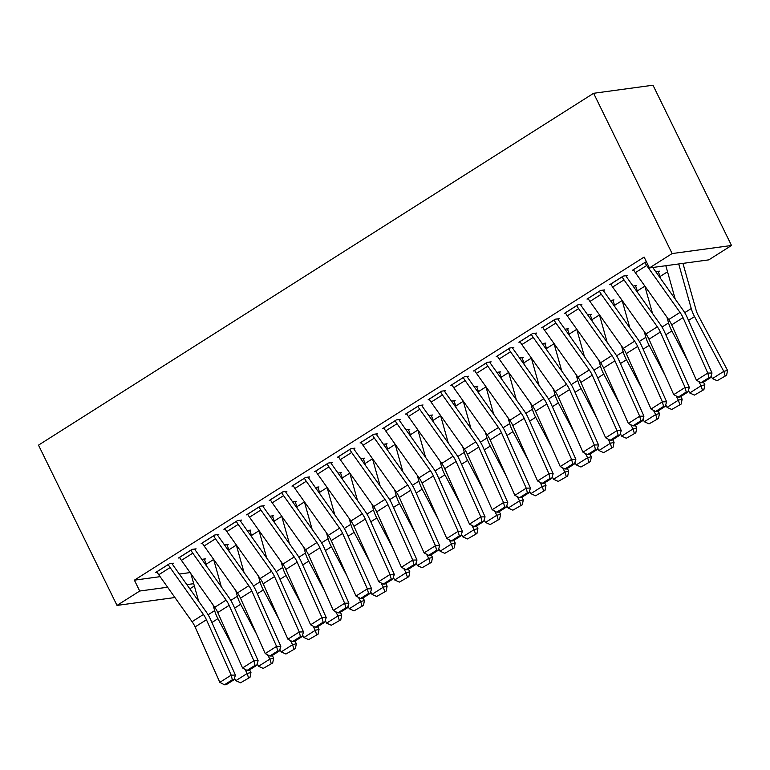 <?xml version="1.0" encoding="UTF-8"?>
<svg xmlns="http://www.w3.org/2000/svg" width="770" height="770" viewBox="0 0 770 770"><rect width="100%" height="100%" fill="white"/><g stroke="black" fill="none" stroke-linecap="round" stroke-linejoin="round"><path stroke-width="1.16" d="M206.033 564.304L213.646 559.472M228.728 549.915L236.342 545.093M251.424 535.535L259.038 530.703M274.12 521.146L281.733 516.324M296.816 506.766L304.429 501.934M319.502 492.377L327.115 487.554M342.198 477.997L349.811 473.165M364.893 463.607L372.507 458.785M387.589 449.228L395.203 444.396M410.285 434.838L417.898 430.016M432.981 420.449L440.594 415.627M455.676 406.069L463.29 401.247M478.372 391.68L485.986 386.858M501.068 377.3L508.681 372.468M523.764 362.911L531.377 358.089M546.459 348.531L554.073 343.699M569.155 334.142L576.769 329.319M591.851 319.762L599.464 314.93M614.537 305.372L622.15 300.55M637.233 290.993L644.846 286.161M659.928 276.603L667.542 271.781M194.348 585.951L189.834 588.809M160.102 576.663L134.384 580.166L644.115 257.074L649.437 267.941L708.804 259.865L731.5 245.486L652.989 85.21L593.622 93.285L38.5 445.147L117.011 605.413L139.707 591.033L167.61 587.231M227.054 545.189L228.19 544.467L224.513 544.968M194.964 549.549L196.1 548.837L192.086 549.376L178.476 558.009L179.872 557.817M272.445 516.42L273.581 515.698L269.904 516.198M240.356 520.78L241.491 520.068L237.478 520.607L223.868 529.24L225.263 529.048M317.837 487.651L318.972 486.929L315.296 487.429M285.747 492.011L286.883 491.289L282.869 491.838L269.25 500.471L270.655 500.279M363.228 458.872L364.364 458.16L360.687 458.66M331.139 463.242L332.274 462.52L328.261 463.068L314.641 471.702L316.047 471.51M408.62 430.103L409.756 429.391L406.069 429.891M376.53 434.472L377.666 433.751L373.652 434.299L360.033 442.933L361.438 442.74M454.002 401.334L455.137 400.621L451.461 401.122M421.912 405.703L423.048 404.981L419.044 405.53L405.424 414.164L406.82 413.971M499.393 372.565L500.529 371.852L496.852 372.353M467.303 376.934L468.439 376.212L464.425 376.761L450.816 385.395L452.211 385.202M544.785 343.795L545.92 343.074L542.244 343.574M512.695 348.165L513.831 347.443L509.817 347.992L496.207 356.625L497.603 356.433M590.176 315.026L591.312 314.304L587.635 314.805M558.086 319.396L559.222 318.674L555.209 319.223L541.589 327.847L542.994 327.664M635.568 286.257L636.703 285.535L633.027 286.036M603.478 290.627L604.614 289.905L600.6 290.454L586.981 299.078L588.386 298.895M665.829 265.756L664.558 265.891M646.348 261.636L632.372 270.308L633.777 270.116M179.343 574.045L190.113 572.582M626.174 276.238L627.309 275.516L623.296 276.064L609.676 284.698L611.082 284.505M658.263 271.868L659.399 271.156L655.713 271.656M580.782 305.007L581.918 304.285L577.904 304.833L564.285 313.467L565.69 313.275M612.872 300.647L614.008 299.925L610.331 300.425M535.391 333.776L536.526 333.064L532.513 333.603L518.893 342.236L520.299 342.044M567.48 329.416L568.616 328.694L564.939 329.194M489.999 362.545L491.135 361.833L487.121 362.372L473.512 371.005L474.907 370.813M522.089 358.185L523.225 357.463L519.548 357.963M444.608 391.314L445.743 390.602L441.739 391.141L428.12 399.774L429.516 399.582M476.697 386.954L477.833 386.232L474.156 386.733M399.226 420.083L400.352 419.371L396.348 419.91L382.728 428.543L384.134 428.351M431.316 415.723L432.442 415.001L428.765 415.502M353.834 448.862L354.97 448.14L350.956 448.689L337.337 457.313L338.742 457.12M385.924 444.492L387.06 443.77L383.373 444.271M308.443 477.631L309.579 476.909L305.565 477.458L291.945 486.082L293.351 485.899M340.533 473.261L341.668 472.539L337.992 473.04M263.051 506.4L264.187 505.678L260.173 506.227L246.554 514.851L247.959 514.668M295.141 502.03L296.277 501.309L292.6 501.809M217.66 535.169L218.796 534.447L214.782 534.996L201.172 543.62L202.568 543.437M249.75 530.8L250.885 530.078L247.208 530.578M172.268 563.938L173.404 563.216L169.4 563.765L155.781 572.399L157.176 572.206M204.358 559.569L205.494 558.847L201.817 559.347M186.85 584.613L193.713 583.679M117.011 605.413L174.925 597.53M134.384 580.166L139.707 591.033M649.437 267.941L672.133 253.561L593.622 93.285M731.5 245.486L672.133 253.561M644.856 262.397L644.885 262.454A10.79 5.284 57.6 0 0 646.684 265.477L680.016 312.399A15.41 7.546 -122.4 0 1 683.029 317.654L707.784 373.075L712.009 372.998L687.264 317.577A23.11 11.319 57.6 0 0 682.74 309.694L652.758 267.488M633.508 269.596L633.537 269.644A10.79 5.284 57.6 0 0 635.337 272.667L668.668 319.598A15.41 7.546 -122.4 0 1 671.681 324.853L696.436 380.264L707.784 373.075L708.929 377.675L700.989 382.709L702.683 382.671L710.623 377.637L708.929 377.675M710.623 377.637L712.009 372.998M696.436 380.264L700.989 382.709M717.14 380.707L726.591 375.269L717.14 380.707L712.433 378.59L711.095 376.078M675.232 299.126L665.963 266.17A3.08 1.511 57.6 0 0 665.819 265.717M712.433 378.59L723.781 371.39L694.54 316.595A23.11 11.319 -122.4 0 1 691.248 308.539L678.716 263.956M725.08 375.673L723.781 371.39L727.554 370.38L726.591 375.269M682.952 263.378L696.119 310.214A15.41 7.546 57.6 0 0 698.313 315.575L727.554 370.38M622.16 276.786L622.189 276.834A10.79 5.284 57.6 0 0 623.989 279.866L657.32 326.788A15.41 7.546 -122.4 0 1 660.333 332.043L685.088 387.454L689.323 387.377L664.568 331.966A23.11 11.319 57.6 0 0 660.054 324.083L626.713 277.161A3.08 1.511 -122.4 0 1 626.202 276.295L625.914 275.708M610.812 283.976L610.841 284.034A10.79 5.284 57.6 0 0 612.641 287.056L645.972 333.978A15.41 7.546 -122.4 0 1 648.985 339.233L673.74 394.654L685.088 387.454L686.234 392.055L678.293 397.089L679.987 397.06L687.928 392.026L686.234 392.055M687.928 392.026L689.323 387.377M673.74 394.654L678.293 397.089M599.464 291.166L599.493 291.224A10.79 5.284 57.6 0 0 601.293 294.246L634.624 341.177A15.41 7.546 -122.4 0 1 637.637 346.433L662.393 401.844L666.628 401.767L641.872 346.356A23.11 11.319 57.6 0 0 637.358 338.463L604.017 291.541A3.08 1.511 -122.4 0 1 603.507 290.675L603.218 290.097M588.116 298.365L588.145 298.413A10.79 5.284 57.6 0 0 589.945 301.436L623.286 348.367A15.41 7.546 -122.4 0 1 626.289 353.623L651.045 409.034L662.393 401.844L663.548 406.445L655.597 411.478L657.291 411.44L665.232 406.406L663.548 406.445M665.232 406.406L666.628 401.767M651.045 409.034L655.597 411.478M694.444 395.097L703.896 389.649L694.444 395.097L689.737 392.969L688.399 390.457M652.537 313.506L644.798 285.997M687.658 360.62L671.844 330.975A23.11 11.319 -122.4 0 1 668.553 322.928L666.926 317.144M689.737 392.969L701.085 385.78L698.823 381.545M702.384 390.063L701.085 385.78L704.858 384.769L703.896 389.649M703.472 382.17L704.858 384.769M658.004 271.338L658.292 271.925A10.79 5.284 -122.4 0 1 659.486 275.034L660.39 278.23M671.748 409.476L681.2 404.038L671.748 409.476L667.041 407.359L665.703 404.847M629.841 327.895L622.112 300.377M664.962 375.009L649.149 345.364A23.11 11.319 -122.4 0 1 645.857 337.308L644.23 331.524M667.041 407.359L678.389 400.169L676.127 395.934M679.689 404.442L678.389 400.169L682.162 399.149L681.2 404.038M680.776 396.56L682.162 399.149M635.308 285.728L635.596 286.315A10.79 5.284 -122.4 0 1 636.79 289.414L637.695 292.61M576.769 305.555L576.797 305.613A10.79 5.284 57.6 0 0 578.597 308.635L611.938 355.557A15.41 7.546 -122.4 0 1 614.941 360.812L639.697 416.224L643.932 416.147L619.176 360.735A23.11 11.319 57.6 0 0 614.662 352.853L581.321 305.931A3.08 1.511 -122.4 0 1 580.811 305.064L580.522 304.477M565.421 312.745L565.45 312.803A10.79 5.284 57.6 0 0 567.249 315.825L600.59 362.747A15.41 7.546 -122.4 0 1 603.593 368.002L628.349 423.423L639.697 416.224L640.852 420.824L632.901 425.858L634.596 425.829L642.536 420.795L640.852 420.824M642.536 420.795L643.932 416.147M628.349 423.423L632.901 425.858M554.073 319.935L554.102 319.993A10.79 5.284 57.6 0 0 555.901 323.015L589.243 369.947A15.41 7.546 -122.4 0 1 592.246 375.202L617.001 430.613L621.236 430.536L596.481 375.125A23.11 11.319 57.6 0 0 591.966 367.242L558.625 320.31A3.08 1.511 -122.4 0 1 558.115 319.444L557.827 318.867M542.725 327.135L542.754 327.183A10.79 5.284 57.6 0 0 544.554 330.205L577.895 377.136A15.41 7.546 -122.4 0 1 580.907 382.392L605.653 437.803L617.001 430.613L618.156 435.214L610.206 440.248L611.9 440.219L619.85 435.175L618.156 435.214M619.85 435.175L621.236 430.536M605.653 437.803L610.206 440.248M649.052 423.866L658.504 418.428L649.052 423.866L644.346 421.739L643.008 419.226M607.145 342.275L599.416 314.766M642.276 389.389L626.453 359.744A23.11 11.319 -122.4 0 1 623.161 351.697L621.534 345.913M644.346 421.739L655.693 414.549L653.432 410.314M656.993 418.832L655.693 414.549L659.466 413.538L658.504 418.428M658.081 410.939L659.466 413.538M612.612 300.117L612.901 300.695A10.79 5.284 -122.4 0 1 614.094 303.803L614.999 306.999M626.356 438.245L635.808 432.807L626.356 438.245L621.65 436.128L620.312 433.616M584.449 356.664L576.72 329.156M619.581 403.778L603.757 374.133A23.11 11.319 -122.4 0 1 600.465 366.077L598.839 360.293M621.65 436.128L632.998 428.938L630.746 424.703M634.297 433.212L632.998 428.938L636.771 427.918L635.808 432.807M635.385 425.329L636.771 427.918M589.916 314.497L590.205 315.084A10.79 5.284 -122.4 0 1 591.408 318.183L592.303 321.379M531.377 334.324L531.406 334.382A10.79 5.284 57.6 0 0 533.206 337.404L566.547 384.326A15.41 7.546 -122.4 0 1 569.559 389.582L594.305 444.993L598.54 444.916L573.785 389.505A23.11 11.319 57.6 0 0 569.271 381.622L535.93 334.7A3.08 1.511 -122.4 0 1 535.419 333.833L535.131 333.246M520.029 341.514L520.058 341.572A10.79 5.284 57.6 0 0 521.858 344.594L555.199 391.516A15.41 7.546 -122.4 0 1 558.212 396.771L582.957 452.192L594.305 444.993L595.46 449.593L587.52 454.627L589.204 454.598L597.154 449.565L595.46 449.593M597.154 449.565L598.54 444.916M582.957 452.192L587.52 454.627M603.661 452.635L613.113 447.197L603.661 452.635L598.954 450.508L597.616 448.005M561.754 371.044L554.025 343.536M596.885 418.168L581.061 388.513A23.11 11.319 -122.4 0 1 577.769 380.467L576.143 374.682M598.954 450.508L610.302 443.318L608.05 439.083M611.601 447.601L610.302 443.318L614.075 442.307L613.113 447.197M612.689 439.708L614.075 442.307M567.221 328.886L567.509 329.464A10.79 5.284 -122.4 0 1 568.712 332.573L569.607 335.768M508.681 348.714L508.71 348.762A10.79 5.284 57.6 0 0 510.51 351.784L543.851 398.716A15.41 7.546 -122.4 0 1 546.864 403.971L571.61 459.382L575.845 459.305L551.089 403.894A23.11 11.319 57.6 0 0 546.575 396.011L513.234 349.079A3.08 1.511 -122.4 0 1 512.724 348.213L512.435 347.636M497.333 355.904L497.362 355.952A10.79 5.284 57.6 0 0 499.162 358.984L532.503 405.906A15.41 7.546 -122.4 0 1 535.516 411.161L560.262 466.572L571.61 459.382L572.764 463.983L564.824 469.017L566.508 468.988L574.459 463.954L572.764 463.983M574.459 463.954L575.845 459.305M560.262 466.572L564.824 469.017M580.965 467.015L590.417 461.577L580.965 467.015L576.258 464.897L574.921 462.385M539.058 385.433L531.329 357.925M574.189 432.548L558.365 402.903A23.11 11.319 -122.4 0 1 555.074 394.846L553.457 389.062M576.258 464.897L587.606 457.707L585.354 453.472M588.906 461.981L587.606 457.707L591.379 456.697L590.417 461.577M590.003 454.098L591.379 456.697M544.525 343.266L544.813 343.853A10.79 5.284 -122.4 0 1 546.017 346.952L546.912 350.148M485.986 363.094L486.014 363.151A10.79 5.284 57.6 0 0 487.814 366.173L521.155 413.095A15.41 7.546 -122.4 0 1 524.168 418.351L548.923 473.771L553.149 473.694L528.393 418.274A23.11 11.319 57.6 0 0 523.879 410.391L490.538 363.469A3.08 1.511 -122.4 0 1 490.028 362.603L489.739 362.016M474.647 370.283L474.667 370.341A10.79 5.284 57.6 0 0 476.466 373.363L509.807 420.285A15.41 7.546 -122.4 0 1 512.82 425.55L537.576 480.961L548.923 473.771L550.069 478.363L542.128 483.396L543.812 483.368L551.763 478.334L550.069 478.363M551.763 478.334L553.149 473.694M537.576 480.961L542.128 483.396M558.269 481.404L567.721 475.966L558.269 481.404L553.563 479.277L552.225 476.774M516.362 399.813L508.633 372.305M551.493 446.937L535.67 417.282A23.11 11.319 -122.4 0 1 532.388 409.236L530.761 403.451M553.563 479.277L564.91 472.087L562.658 467.852M566.21 476.37L564.91 472.087L568.684 471.076L567.721 475.966M567.307 468.487L568.684 471.076M521.829 357.655L522.118 358.233A10.79 5.284 -122.4 0 1 523.321 361.342L524.216 364.537M463.299 377.483L463.319 377.531A10.79 5.284 57.6 0 0 465.119 380.553L498.459 427.485A15.41 7.546 -122.4 0 1 501.472 432.74L526.228 488.151L530.453 488.074L505.697 432.663A23.11 11.319 57.6 0 0 501.183 424.78L467.852 377.849A3.08 1.511 -122.4 0 1 467.332 376.992L467.043 376.405M451.952 384.673L451.971 384.721A10.79 5.284 57.6 0 0 453.771 387.753L487.112 434.675A15.41 7.546 -122.4 0 1 490.124 439.93L514.88 495.341L526.228 488.151L527.373 492.752L519.432 497.786L521.126 497.757L529.067 492.723L527.373 492.752M529.067 492.723L530.453 488.074M514.88 495.341L519.432 497.786M535.574 495.784L545.025 490.346L535.574 495.784L530.876 493.666L529.529 491.154M493.676 414.202L485.937 386.694M528.798 461.317L512.974 431.672A23.11 11.319 -122.4 0 1 509.692 423.615L508.065 417.831M530.876 493.666L542.224 486.476L539.962 482.241M543.524 490.75L542.224 486.476L545.997 485.466L545.025 490.346M544.611 482.867L545.997 485.466M499.133 372.035L499.422 372.622A10.79 5.284 -122.4 0 1 500.625 375.722L501.52 378.927M440.604 391.863L440.623 391.92A10.79 5.284 57.6 0 0 442.432 394.943L475.764 441.865A15.41 7.546 -122.4 0 1 478.776 447.12L503.532 502.541L507.757 502.463L483.002 447.043A23.11 11.319 57.6 0 0 478.488 439.16L445.156 392.238A3.08 1.511 -122.4 0 1 444.637 391.372L444.348 390.785M429.256 399.053L429.275 399.11A10.79 5.284 57.6 0 0 431.084 402.132L464.416 449.064A15.41 7.546 -122.4 0 1 467.428 454.319L492.184 509.73L503.532 502.541L504.677 507.132L496.737 512.166L498.431 512.137L506.371 507.103L504.677 507.132M506.371 507.103L507.757 502.463M492.184 509.73L496.737 512.166M512.878 510.173L522.329 504.735L512.878 510.173L508.181 508.056L506.833 505.543M470.98 428.582L463.242 401.074M506.102 475.706L490.288 446.051A23.11 11.319 -122.4 0 1 486.996 438.005L485.369 432.22M508.181 508.056L519.529 500.856L517.267 496.621M520.828 505.139L519.529 500.856L523.302 499.846L522.329 504.735M521.916 497.256L523.302 499.846M476.438 386.425L476.726 387.002A10.79 5.284 -122.4 0 1 477.929 390.111L478.825 393.306M417.908 406.252L417.937 406.3A10.79 5.284 57.6 0 0 419.737 409.322L453.068 456.254A15.41 7.546 -122.4 0 1 456.081 461.509L480.836 516.92L485.061 516.843L460.316 461.432A23.11 11.319 57.6 0 0 455.792 453.549L422.461 406.618A3.08 1.511 -122.4 0 1 421.941 405.761L421.662 405.174M406.56 413.442L406.589 413.5A10.79 5.284 57.6 0 0 408.389 416.522L441.72 463.444A15.41 7.546 -122.4 0 1 444.733 468.699L469.488 524.11L480.836 516.92L481.981 521.521L474.041 526.555L475.735 526.526L483.675 521.492L481.981 521.521M483.675 521.492L485.061 516.843M469.488 524.11L474.041 526.555M490.182 524.553L499.634 519.115L490.182 524.553L485.485 522.435L484.147 519.923M448.284 442.971L440.546 415.463M483.406 490.086L467.592 460.441A23.11 11.319 -122.4 0 1 464.3 452.385L462.674 446.6M485.485 522.435L496.833 515.246L494.571 511.01M498.132 519.519L496.833 515.246L500.606 514.235L499.634 519.115M499.22 511.636L500.606 514.235M453.751 400.804L454.031 401.391A10.79 5.284 -122.4 0 1 455.234 404.5L456.129 407.696M395.212 420.632L395.241 420.69A10.79 5.284 57.6 0 0 397.041 423.712L430.372 470.634A15.41 7.546 -122.4 0 1 433.385 475.889L458.14 531.31L462.366 531.233L437.62 475.812A23.11 11.319 57.6 0 0 433.096 467.929L399.765 421.007A3.08 1.511 -122.4 0 1 399.245 420.141L398.966 419.554M383.864 427.822L383.893 427.879A10.79 5.284 57.6 0 0 385.693 430.902L419.024 477.833A15.41 7.546 -122.4 0 1 422.037 483.088L446.793 538.5L458.14 531.31L459.286 535.901L451.345 540.944L453.039 540.906L460.98 535.872L459.286 535.901M460.98 535.872L462.366 531.233M446.793 538.5L451.345 540.944M467.486 538.942L476.948 533.504L467.486 538.942L462.789 536.825L461.451 534.313M425.589 457.361L417.85 429.843M460.71 504.475L444.896 474.82A23.11 11.319 -122.4 0 1 441.605 466.774L439.978 460.989M462.789 536.825L474.137 529.625L471.875 525.39M475.436 533.908L474.137 529.625L477.91 528.615L476.948 533.504M476.524 526.025L477.91 528.615M431.056 415.194L431.335 415.771A10.79 5.284 -122.4 0 1 432.538 418.88L433.433 422.075M372.516 435.021L372.545 435.069A10.79 5.284 57.6 0 0 374.345 438.092L407.677 485.023A15.41 7.546 -122.4 0 1 410.689 490.278L435.445 545.689L439.67 545.612L414.924 490.201A23.11 11.319 57.6 0 0 410.4 482.318L377.069 435.387A3.08 1.511 -122.4 0 1 376.549 434.53L376.27 433.943M361.168 442.211L361.197 442.269A10.79 5.284 57.6 0 0 362.997 445.291L396.329 492.213A15.41 7.546 -122.4 0 1 399.341 497.468L424.097 552.879L435.445 545.689L436.59 550.29L428.649 555.324L430.343 555.295L438.284 550.261L436.59 550.29M438.284 550.261L439.67 545.612M424.097 552.879L428.649 555.324M444.8 553.332L454.252 547.884L444.8 553.332L440.094 551.204L438.756 548.692M402.893 471.74L395.154 444.232M438.014 518.855L422.201 489.21A23.11 11.319 -122.4 0 1 418.909 481.163L417.282 475.369M440.094 551.204L451.441 544.015L449.18 539.78M452.741 548.288L451.441 544.015L455.214 543.004L454.252 547.884M453.828 540.405L455.214 543.004M408.36 429.573L408.639 430.161A10.79 5.284 -122.4 0 1 409.842 433.269L410.747 436.465M349.821 449.401L349.85 449.459A10.79 5.284 57.6 0 0 351.649 452.481L384.981 499.403A15.41 7.546 -122.4 0 1 387.993 504.658L412.749 560.079L416.984 560.002L392.228 504.581A23.11 11.319 57.6 0 0 387.705 496.698L354.373 449.776A3.08 1.511 -122.4 0 1 353.853 448.91L353.574 448.333M338.473 456.6L338.502 456.649A10.79 5.284 57.6 0 0 340.302 459.671L373.633 506.602A15.41 7.546 -122.4 0 1 376.646 511.857L401.401 567.269L412.749 560.079L413.894 564.67L405.954 569.713L407.648 569.675L415.588 564.641L413.894 564.67M415.588 564.641L416.984 560.002M401.401 567.269L405.954 569.713M422.104 567.711L431.556 562.273L422.104 567.711L417.398 565.594L416.06 563.082M380.197 486.13L372.459 458.612M415.319 533.244L399.505 503.599A23.11 11.319 -122.4 0 1 396.213 495.543L394.587 489.758M417.398 565.594L428.746 558.394L426.484 554.169M430.045 562.678L428.746 558.394L432.519 557.384L431.556 562.273M431.133 554.795L432.519 557.384M385.664 443.963L385.943 444.55A10.79 5.284 -122.4 0 1 387.146 447.649L388.051 450.845M327.125 463.79L327.154 463.838A10.79 5.284 57.6 0 0 328.954 466.87L362.285 513.792A15.41 7.546 -122.4 0 1 365.298 519.047L390.053 574.459L394.288 574.381L369.533 518.97A23.11 11.319 57.6 0 0 365.019 511.088L331.678 464.156A3.08 1.511 -122.4 0 1 331.167 463.299L330.879 462.712M315.777 470.98L315.806 471.038A10.79 5.284 57.6 0 0 317.606 474.06L350.947 520.982A15.41 7.546 -122.4 0 1 353.95 526.237L378.705 581.658L390.053 574.459L391.199 579.059L383.258 584.093L384.952 584.064L392.892 579.03L391.199 579.059M392.892 579.03L394.288 574.381M378.705 581.658L383.258 584.093M399.409 582.101L408.86 576.653L399.409 582.101L394.702 579.974L393.364 577.462M357.501 500.51L349.772 473.001M392.623 547.624L376.809 517.979A23.11 11.319 -122.4 0 1 373.517 509.932L371.891 504.138M394.702 579.974L406.05 572.784L403.788 568.549M407.349 577.057L406.05 572.784L409.823 571.773L408.86 576.653M408.437 569.174L409.823 571.773M362.968 458.342L363.257 458.93A10.79 5.284 -122.4 0 1 364.451 462.039L365.355 465.234M304.429 478.17L304.458 478.228A10.79 5.284 57.6 0 0 306.258 481.25L339.599 528.172A15.41 7.546 -122.4 0 1 342.602 533.437L367.357 588.848L371.592 588.771L346.837 533.35A23.11 11.319 57.6 0 0 342.323 525.467L308.982 478.545A3.08 1.511 -122.4 0 1 308.472 477.679L308.183 477.102M293.081 485.369L293.11 485.418A10.79 5.284 57.6 0 0 294.91 488.44L328.251 535.371A15.41 7.546 -122.4 0 1 331.254 540.627L356.01 596.038L367.357 588.848L368.512 593.449L360.562 598.482L362.256 598.444L370.197 593.41L368.512 593.449M370.197 593.41L371.592 588.771M356.01 596.038L360.562 598.482M376.713 596.481L386.165 591.042L376.713 596.481L372.006 594.363L370.668 591.851M334.806 514.899L327.077 487.381M369.937 562.013L354.113 532.368A23.11 11.319 -122.4 0 1 350.822 524.312L349.195 518.528M372.006 594.363L383.354 587.163L381.092 582.938M384.654 591.447L383.354 587.163L387.127 586.153L386.165 591.042M385.741 583.564L387.127 586.153M340.273 472.732L340.561 473.319A10.79 5.284 -122.4 0 1 341.755 476.418L342.66 479.614M281.733 492.559L281.762 492.617A10.79 5.284 57.6 0 0 283.562 495.639L316.903 542.561A15.41 7.546 -122.4 0 1 319.906 547.817L344.662 603.228L348.897 603.151L324.141 547.74A23.11 11.319 57.6 0 0 319.627 539.857L286.286 492.935A3.08 1.511 -122.4 0 1 285.776 492.069L285.487 491.481M270.386 499.749L270.414 499.807A10.79 5.284 57.6 0 0 272.214 502.829L305.555 549.751A15.41 7.546 -122.4 0 1 308.568 555.006L333.314 610.427L344.662 603.228L345.817 607.828L337.866 612.862L339.56 612.833L347.501 607.8L345.817 607.828M347.501 607.8L348.897 603.151M333.314 610.427L337.866 612.862M354.017 610.87L363.469 605.432L354.017 610.87L349.311 608.743L347.973 606.231M312.11 529.279L304.381 501.771M347.241 576.393L331.418 546.748A23.11 11.319 -122.4 0 1 328.126 538.702L326.499 532.917M349.311 608.743L360.658 601.553L358.397 597.318M361.958 605.836L360.658 601.553L364.431 600.542L363.469 605.432M363.045 597.943L364.431 600.542M317.577 487.121L317.866 487.699A10.79 5.284 -122.4 0 1 319.069 490.808L319.964 494.003M259.038 506.939L259.067 506.997A10.79 5.284 57.6 0 0 260.866 510.019L294.207 556.951A15.41 7.546 -122.4 0 1 297.22 562.206L321.966 617.617L326.201 617.54L301.445 562.129A23.11 11.319 57.6 0 0 296.931 554.236L263.59 507.315A3.08 1.511 -122.4 0 1 263.08 506.448L262.791 505.871M247.69 514.139L247.719 514.187A10.79 5.284 57.6 0 0 249.519 517.209L282.86 564.14A15.41 7.546 -122.4 0 1 285.872 569.396L310.618 624.807L321.966 617.617L323.121 622.218L315.171 627.252L316.865 627.223L324.815 622.179L323.121 622.218M324.815 622.179L326.201 617.54M310.618 624.807L315.171 627.252M331.321 625.25L340.773 619.812L331.321 625.25L326.615 623.132L325.277 620.62M289.414 543.668L281.685 516.16M324.545 590.782L308.722 561.138A23.11 11.319 -122.4 0 1 305.43 553.081L303.803 547.297M326.615 623.132L337.963 615.942L335.71 611.707M339.262 620.216L337.963 615.942L341.736 614.922L340.773 619.812M340.35 612.333L341.736 614.922M294.881 501.501L295.17 502.088A10.79 5.284 -122.4 0 1 296.373 505.187L297.268 508.383M236.342 521.328L236.371 521.386A10.79 5.284 57.6 0 0 238.171 524.409L271.512 571.33A15.41 7.546 -122.4 0 1 274.524 576.586L299.27 631.997L303.505 631.92L278.75 576.509A23.11 11.319 57.6 0 0 274.236 568.626L240.894 521.704A3.08 1.511 -122.4 0 1 240.384 520.838L240.096 520.25M224.994 528.518L225.023 528.576A10.79 5.284 57.6 0 0 226.823 531.598L260.164 578.52A15.41 7.546 -122.4 0 1 263.176 583.775L287.922 639.196L299.27 631.997L300.425 636.597L292.485 641.631L294.169 641.603L302.119 636.569L300.425 636.597M302.119 636.569L303.505 631.92M287.922 639.196L292.485 641.631M308.626 639.639L318.077 634.201L308.626 639.639L303.919 637.512L302.581 635.009M266.718 558.048L258.989 530.54M301.85 605.162L286.026 575.517A23.11 11.319 -122.4 0 1 282.734 567.471L281.108 561.686M303.919 637.512L315.267 630.322L313.015 626.087M316.566 634.605L315.267 630.322L319.04 629.311L318.077 634.201M317.654 626.713L319.04 629.311M272.185 515.89L272.474 516.468A10.79 5.284 -122.4 0 1 273.677 519.577L274.572 522.772M213.646 535.708L213.675 535.766A10.79 5.284 57.6 0 0 215.475 538.788L248.816 585.72A15.41 7.546 -122.4 0 1 251.828 590.975L276.574 646.386L280.809 646.309L256.054 590.898A23.11 11.319 57.6 0 0 251.54 583.015L218.199 536.084A3.08 1.511 -122.4 0 1 217.689 535.217L217.4 534.64M202.308 542.908L202.327 542.956A10.79 5.284 57.6 0 0 204.127 545.978L237.468 592.91A15.41 7.546 -122.4 0 1 240.481 598.165L265.236 653.576L276.574 646.386L277.729 650.987L269.789 656.021L271.473 655.992L279.423 650.948L277.729 650.987M279.423 650.948L280.809 646.309M265.236 653.576L269.789 656.021M285.93 654.019L295.382 648.581L285.93 654.019L281.223 651.901L279.885 649.389M244.023 572.437L236.294 544.929M279.154 619.552L263.33 589.907A23.11 11.319 -122.4 0 1 260.048 581.851L258.422 576.066M281.223 651.901L292.571 644.711L290.319 640.476M293.87 648.985L292.571 644.711L296.344 643.701L295.382 648.581M294.968 641.102L296.344 643.701M249.49 530.27L249.778 530.857A10.79 5.284 -122.4 0 1 250.982 533.957L251.877 537.152M190.96 550.098L190.979 550.155A10.79 5.284 57.6 0 0 192.779 553.178L226.12 600.1A15.41 7.546 -122.4 0 1 229.133 605.355L253.888 660.775L258.114 660.689L233.358 605.278A23.11 11.319 57.6 0 0 228.844 597.395L195.513 550.473A3.08 1.511 -122.4 0 1 194.993 549.607L194.704 549.02M179.612 557.288L179.631 557.345A10.79 5.284 57.6 0 0 181.431 560.368L214.772 607.289A15.41 7.546 -122.4 0 1 217.785 612.545L242.54 667.965L253.888 660.775L255.034 665.367L247.093 670.4L248.787 670.372L256.728 665.338L255.034 665.367M256.728 665.338L258.114 660.689M242.54 667.965L247.093 670.4M263.234 668.408L272.686 662.97L263.234 668.408L258.537 666.281L257.19 663.779M221.337 586.817L213.598 559.309M256.458 633.941L240.635 604.286A23.11 11.319 -122.4 0 1 237.352 596.24L235.726 590.455M258.537 666.281L269.875 659.091L267.623 654.856M271.175 663.374L269.875 659.091L273.648 658.081L272.686 662.97M272.272 655.482L273.648 658.081M226.794 544.659L227.083 545.237A10.79 5.284 -122.4 0 1 228.286 548.346L229.181 551.541M168.264 564.487L168.284 564.535A10.79 5.284 57.6 0 0 170.083 567.557L203.424 614.489A15.41 7.546 -122.4 0 1 206.437 619.744L231.192 675.155L235.418 675.078L210.662 619.667A23.11 11.319 57.6 0 0 206.148 611.784L172.817 564.853A3.08 1.511 -122.4 0 1 172.297 563.987L172.008 563.409M156.916 571.677L156.936 571.725A10.79 5.284 57.6 0 0 158.745 574.757L192.077 621.679A15.41 7.546 -122.4 0 1 195.089 626.934L219.845 682.345L231.192 675.155L232.338 679.756L224.397 684.79L226.091 684.761L234.032 679.727L232.338 679.756M234.032 679.727L235.418 675.078M219.845 682.345L224.397 684.79M240.538 682.788L249.99 677.35L240.538 682.788L235.841 680.67L234.494 678.158M198.641 601.206L190.902 573.698M233.762 648.321L217.939 618.676A23.11 11.319 -122.4 0 1 214.657 610.62L213.03 604.835M235.841 680.67L247.189 673.481L244.927 669.246M248.489 677.754L247.189 673.481L250.962 672.47L249.99 677.35M249.576 669.871L250.962 672.47M204.098 559.039L204.387 559.626A10.79 5.284 -122.4 0 1 205.59 562.726L206.485 565.921M644.885 262.454L633.537 269.644M680.016 312.399L668.668 319.598M683.029 317.654L671.681 324.853M646.684 265.477L635.337 272.667M688.524 320.407L694.54 316.595M684.703 312.687L691.248 308.539M665.963 266.17L666.916 265.563M622.189 276.834L610.841 284.034M657.32 326.788L645.972 333.978M660.333 332.043L648.985 339.233M623.989 279.866L612.641 287.056M599.493 291.224L588.145 298.413M634.624 341.177L623.286 348.367M637.637 346.433L626.289 353.623M601.293 294.246L589.945 301.436M665.829 334.786L671.844 330.975M662.007 327.077L668.553 322.928M643.133 349.176L649.149 345.364M639.312 341.457L645.857 337.308M576.797 305.613L565.45 312.803M611.938 355.557L600.59 362.747M614.941 360.812L603.593 368.002M578.597 308.635L567.249 315.825M554.102 319.993L542.754 327.183M589.243 369.947L577.895 377.136M592.246 375.202L580.907 382.392M555.901 323.015L544.554 330.205M620.437 363.556L626.453 359.744M616.616 355.846L623.161 351.697M597.741 377.945L603.757 374.133M593.92 370.226L600.465 366.077M531.406 334.382L520.058 341.572M566.547 384.326L555.199 391.516M569.559 389.582L558.212 396.771M533.206 337.404L521.858 344.594M575.046 392.325L581.061 388.513M571.225 384.615L577.769 380.467M508.71 348.762L497.362 355.952M543.851 398.716L532.503 405.906M546.864 403.971L535.516 411.161M510.51 351.784L499.162 358.984M552.35 406.714L558.365 402.903M548.529 398.995L555.074 394.846M486.014 363.151L474.667 370.341M521.155 413.095L509.807 420.285M524.168 418.351L512.82 425.55M487.814 366.173L476.466 373.363M529.654 421.103L535.67 417.282M525.833 413.384L532.388 409.236M463.319 377.531L451.971 384.721M498.459 427.485L487.112 434.675M501.472 432.74L490.124 439.93M465.119 380.553L453.771 387.753M506.958 435.483L512.974 431.672M503.147 427.764L509.692 423.615M440.623 391.92L429.275 399.11M475.764 441.865L464.416 449.064M478.776 447.12L467.428 454.319M442.432 394.943L431.084 402.132M484.263 449.873L490.288 446.051M480.451 442.153L486.996 438.005M417.937 406.3L406.589 413.5M453.068 456.254L441.72 463.444M456.081 461.509L444.733 468.699M419.737 409.322L408.389 416.522M461.577 464.252L467.592 460.441M457.755 456.543L464.3 452.385M395.241 420.69L383.893 427.879M430.372 470.634L419.024 477.833M433.385 475.889L422.037 483.088M397.041 423.712L385.693 430.902M438.881 478.642L444.896 474.82M435.06 470.922L441.605 466.774M372.545 435.069L361.197 442.269M407.677 485.023L396.329 492.213M410.689 490.278L399.341 497.468M374.345 438.092L362.997 445.291M416.185 493.021L422.201 489.21M412.364 485.312L418.909 481.163M349.85 449.459L338.502 456.649M384.981 499.403L373.633 506.602M387.993 504.658L376.646 511.857M351.649 452.481L340.302 459.671M393.489 507.411L399.505 503.599M389.668 499.691L396.213 495.543M327.154 463.838L315.806 471.038M362.285 513.792L350.947 520.982M365.298 519.047L353.95 526.237M328.954 466.87L317.606 474.06M370.793 521.791L376.809 517.979M366.972 514.081L373.517 509.932M304.458 478.228L293.11 485.418M339.599 528.172L328.251 535.371M342.602 533.437L331.254 540.627M306.258 481.25L294.91 488.44M348.098 536.18L354.113 532.368M344.277 528.461L350.822 524.312M281.762 492.617L270.414 499.807M316.903 542.561L305.555 549.751M319.906 547.817L308.568 555.006M283.562 495.639L272.214 502.829M325.402 550.56L331.418 546.748M321.581 542.85L328.126 538.702M259.067 506.997L247.719 514.187M294.207 556.951L282.86 564.14M297.22 562.206L285.872 569.396M260.866 510.019L249.519 517.209M302.706 564.949L308.722 561.138M298.885 557.23L305.43 553.081M236.371 521.386L225.023 528.576M271.512 571.33L260.164 578.52M274.524 576.586L263.176 583.775M238.171 524.409L226.823 531.598M280.011 579.329L286.026 575.517M276.189 571.619L282.734 567.471M213.675 535.766L202.327 542.956M248.816 585.72L237.468 592.91M251.828 590.975L240.481 598.165M215.475 538.788L204.127 545.978M257.315 593.718L263.33 589.907M253.494 585.999L260.048 581.851M190.979 550.155L179.631 557.345M226.12 600.1L214.772 607.289M229.133 605.355L217.785 612.545M192.779 553.178L181.431 560.368M234.619 608.098L240.635 604.286M230.808 600.388L237.352 596.24M168.284 564.535L156.936 571.725M203.424 614.489L192.077 621.679M206.437 619.744L195.089 626.934M170.083 567.557L158.745 574.757M211.923 622.487L217.939 618.676M208.112 614.768L214.657 610.62"/></g></svg>
